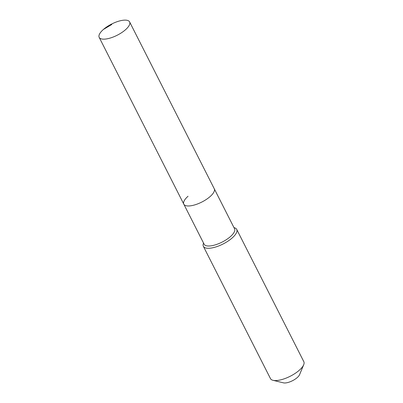 <?xml version="1.0" encoding="UTF-8"?>
<svg xmlns="http://www.w3.org/2000/svg" width="403" height="403" viewBox="0 0 403 403"><rect width="100%" height="100%" fill="white"/><g stroke="black" fill="none" stroke-linecap="round" stroke-linejoin="round"><path stroke-width="0.6" d="M103.41 29.454A17.067 6.257 -26.9 0 0 99.183 37.363A17.067 6.257 -26.9 0 0 109.843 38.164A17.067 6.257 -26.9 0 0 125.388 29.832A17.067 6.257 -26.9 0 0 129.62 21.923A17.067 6.257 -26.9 0 0 118.956 21.117A17.067 6.257 -26.9 0 0 103.41 29.454L111.787 24.487M188.04 196.261A17.067 6.257 -26.9 0 0 183.808 204.17A17.067 6.257 -26.9 0 0 194.473 204.976A17.067 6.257 -26.9 0 0 210.018 196.644A17.067 6.257 -26.9 0 0 214.245 188.73L129.62 21.923M183.808 204.17L204.125 244.213A17.067 6.257 -26.9 0 0 214.784 245.014A17.067 6.257 -26.9 0 0 230.33 236.682A17.067 6.257 -26.9 0 0 234.561 228.773L214.245 188.73A17.067 6.257 -26.9 0 1 210.018 196.644A17.067 6.257 -26.9 0 1 194.473 204.976A17.067 6.257 -26.9 0 1 183.808 204.17L99.183 37.363M203.54 243.069L203.48 243.221A18.699 6.856 -26.9 0 0 203.354 246.309A18.699 6.856 -26.9 0 0 215.036 247.19A18.699 6.856 -26.9 0 0 232.073 238.057A18.699 6.856 -26.9 0 0 236.707 229.388A18.699 6.856 -26.9 0 0 234.138 227.665L233.977 227.624M203.354 246.309L270.463 378.593A18.699 6.856 -26.9 0 0 273.033 380.316A18.699 6.856 -26.9 0 0 299.182 370.342A18.699 6.856 -26.9 0 0 303.691 364.765A18.699 6.856 -26.9 0 0 303.817 361.672L236.707 229.388M273.033 380.316L283.475 382.85A9.818 3.597 -26.9 0 0 297.202 377.611A9.818 3.597 -26.9 0 0 299.57 374.684L303.691 364.765"/></g></svg>
